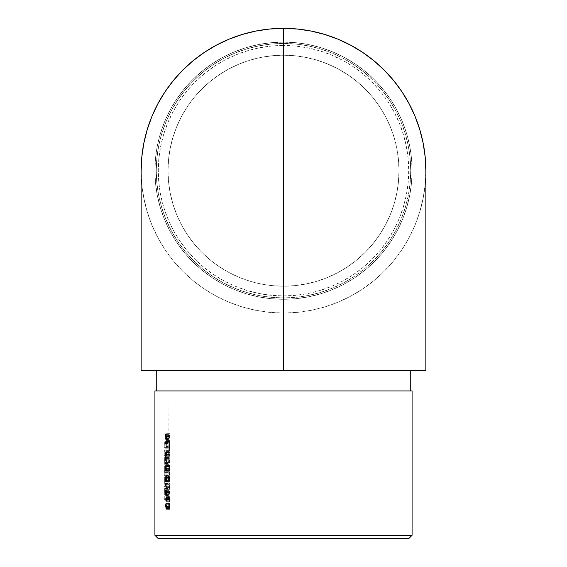<?xml version="1.0" encoding="UTF-8"?>
<svg xmlns="http://www.w3.org/2000/svg" width="567" height="567" viewBox="0 0 567 567"><rect width="100%" height="100%" fill="white"/><g stroke="black" fill="none" stroke-linecap="round" stroke-linejoin="round"><path stroke-width="0.43" stroke-dasharray="2.83 2.13" d="M398.991 370.79L283.5 370.79L398.991 370.79L398.991 538.65L168.009 538.65L168.009 491.525L164.657 491.525L164.692 488.187L164.699 494.793L164.692 488.187L164.692 493.999L164.657 491.632L168.016 491.632L168.045 493.985L168.137 488.896L168.009 538.65L398.991 538.65L398.991 370.79L141.155 370.79L398.991 370.79L398.991 170.695A115.491 115.491 0 0 0 283.5 55.205A115.491 115.491 0 0 0 168.009 170.695A115.491 115.491 0 0 0 283.5 286.186A115.491 115.491 0 0 0 398.991 170.695L398.431 159.377L396.772 148.164L394.015 137.171L390.195 126.498L385.354 116.256L379.529 106.532L372.774 97.432L365.162 89.033L356.763 81.421L347.663 74.674L337.939 68.848L327.698 64L317.024 60.18L306.031 57.43L294.819 55.764L283.5 55.205A115.491 115.491 0 0 0 168.009 170.695A115.491 115.491 0 0 0 283.5 286.186A115.491 115.491 0 0 1 168.009 170.695A115.491 115.491 0 0 1 283.5 55.205A115.491 115.491 0 0 1 398.991 170.695A115.491 115.491 0 0 1 283.5 286.186A115.491 115.491 0 0 0 398.991 170.695A115.491 115.491 0 0 0 283.5 55.205L272.181 55.764L260.969 57.43L249.976 60.18L239.302 64L229.061 68.848L219.337 74.674L210.237 81.421L201.838 89.033L194.226 97.432L187.471 106.532L181.646 116.256L176.805 126.498L172.985 137.171L170.228 148.164L168.569 159.377L168.009 170.695L168.569 182.014L170.228 193.227L172.985 204.219L176.805 214.893L181.646 225.134L187.471 234.858L194.226 243.959L201.838 252.358L210.237 259.969L219.337 266.724L229.061 272.55L239.302 277.398L249.976 281.211L260.969 283.968L272.181 285.626L283.5 286.186L294.819 285.626L306.031 283.968L317.024 281.211L327.698 277.398L337.939 272.55L347.663 266.724L356.763 259.969L365.162 252.358L372.774 243.959L379.529 234.858L385.354 225.134L390.195 214.893L394.015 204.219L396.772 193.227L398.431 182.014L398.991 170.695M141.155 170.695A142.345 142.345 0 0 0 283.5 313.041L297.455 312.36L311.269 310.312L324.82 306.917L337.975 302.211L350.604 296.236L362.582 289.057L373.802 280.736L384.157 271.352L393.533 260.997L401.854 249.778L409.041 237.8L415.009 225.17L419.715 212.015L423.11 198.464L425.158 184.651L425.845 170.695A142.345 142.345 0 0 1 283.5 313.041L269.545 312.36L255.731 310.312L242.18 306.917L229.025 302.211L216.396 296.236L204.418 289.057L193.198 280.736L182.843 271.352L173.467 260.997L165.146 249.778L157.959 237.8L151.991 225.17L147.285 212.015L143.89 198.464L141.842 184.651L141.155 170.695M164.692 464.38L164.834 457.555L164.692 464.38M168.009 458.894L168.016 458.349L164.657 458.349L164.699 464.387L164.77 458.349L168.193 458.349L168.151 463.374L168.009 461.006L164.657 461.006L168.009 461.006L168.009 370.79L283.5 370.79L168.009 370.79L168.193 458.349L164.77 458.349L168.13 458.349L168.201 460.978L164.834 460.978L168.201 460.978L168.151 463.374L168.059 464.387L164.699 464.387L168.059 464.387L168.009 461.907L168.009 465.982L168.009 461.006M164.706 463.579L164.699 458.349L164.706 463.579L168.059 463.593L168.158 460.971L164.799 460.971L164.699 463.593L164.657 460.978L168.016 460.978L168.059 463.593L164.699 463.593M164.699 458.349L168.059 458.349L168.016 460.978L164.657 460.978L164.699 458.349L164.799 460.971L168.158 460.971L168.059 458.349L164.699 458.349M164.692 484.303L165.004 477.485L164.692 484.303M168.009 478.824L168.016 478.279L164.657 478.279L164.699 484.317L164.77 478.279L168.371 478.279L168.08 484.253L168.009 480.929L164.657 480.929L168.009 480.929L168.066 465.982L168.371 478.279L164.77 478.279L168.13 478.279L168.201 480.908L164.834 480.908L168.201 480.908L168.059 484.317L164.699 484.317L168.059 484.317L168.009 481.837L168.009 485.912L168.009 480.929M164.706 483.509L164.699 478.279L164.706 483.509L168.059 483.516L168.158 480.894L164.799 480.894L164.699 483.516L164.657 480.901L168.016 480.901L168.059 483.516L164.699 483.516M164.657 489.364L164.664 488.527L164.657 489.364M164.799 491.256L164.714 493.914L164.799 491.256M283.5 299.277L283.5 297.937A127.242 127.242 0 0 0 410.742 170.695A127.242 127.242 0 0 0 283.5 43.461L283.5 42.114A128.581 128.581 0 0 1 412.081 170.695A128.581 128.581 0 0 1 283.5 299.277A128.581 128.581 0 0 0 412.081 170.695A128.581 128.581 0 0 0 283.5 42.114A128.581 128.581 0 0 1 412.081 170.695A128.581 128.581 0 0 1 283.5 299.277L270.898 298.66L258.417 296.81L246.177 293.741L234.291 289.489L222.888 284.095L212.065 277.61L201.93 270.09L192.582 261.621L184.105 252.265L176.585 242.13L170.1 231.308L164.706 219.904L160.454 208.025L157.385 195.785L155.535 183.297L154.919 170.695L155.535 158.094L157.385 145.613L160.454 133.373L164.706 121.494L170.1 110.083L176.585 99.26L184.105 89.125L192.582 79.777L201.93 71.3L212.065 63.788L222.888 57.295L234.291 51.902L246.177 47.649L258.417 44.587L270.898 42.731L283.5 42.114L296.102 42.731L308.583 44.587L320.823 47.649L332.709 51.902L344.112 57.295L354.935 63.788L365.07 71.3L374.418 79.777L382.895 89.125L390.415 99.26L396.9 110.083L402.294 121.494L406.546 133.373L409.615 145.613L411.465 158.094L412.081 170.695L411.465 183.297L409.615 195.785L406.546 208.025L402.294 219.904L396.9 231.308L390.415 242.13L382.895 252.265L374.418 261.621L365.07 270.09L354.935 277.61L344.112 284.095L332.709 289.489L320.823 293.741L308.583 296.81L296.102 298.66L283.5 299.277A128.581 128.581 0 0 1 154.919 170.695A128.581 128.581 0 0 1 283.5 42.114A128.581 128.581 0 0 0 154.919 170.695A128.581 128.581 0 0 0 283.5 299.277A128.581 128.581 0 0 1 154.919 170.695A128.581 128.581 0 0 1 283.5 42.114L283.5 43.461A127.242 127.242 0 0 1 410.742 170.695A127.242 127.242 0 0 1 283.5 297.937L271.026 297.321L258.68 295.492L246.567 292.459L234.809 288.249L223.518 282.912L212.809 276.49L202.78 269.056L193.531 260.671L185.14 251.415L177.705 241.386L171.284 230.677L165.947 219.386L161.737 207.635L158.703 195.523L156.875 183.169L156.258 170.695L156.875 158.228L158.703 145.875L161.737 133.762L165.947 122.004L171.284 110.714L177.705 100.005L185.14 89.976L193.531 80.727L202.78 72.342L212.809 64.9L223.518 58.479L234.809 53.142L246.567 48.939L258.68 45.906L271.026 44.07L283.5 43.461L295.974 44.07L308.32 45.906L320.433 48.939L332.191 53.142L343.482 58.479L354.191 64.9L364.22 72.342L373.469 80.727L381.86 89.976L389.295 100.005L395.716 110.714L401.053 122.004L405.263 133.762L408.297 145.875L410.125 158.228L410.742 170.695L410.125 183.169L408.297 195.523L405.263 207.635L401.053 219.386L395.716 230.677L389.295 241.386L381.86 251.415L373.469 260.671L364.22 269.056L354.191 276.49L343.482 282.912L332.191 288.249L320.433 292.459L308.32 295.492L295.974 297.321L283.5 297.937A127.242 127.242 0 0 1 156.258 170.695A127.242 127.242 0 0 1 283.5 43.461A127.242 127.242 0 0 0 156.258 170.695A127.242 127.242 0 0 0 283.5 297.937L295.974 297.321L308.32 295.492L320.433 292.459L332.191 288.249L343.482 282.912L354.191 276.49L364.22 269.056L373.469 260.671L381.86 251.415L389.295 241.386L395.716 230.677L401.053 219.386L405.263 207.635L408.297 195.523L410.125 183.169L410.742 170.695L410.125 158.228L408.297 145.875L405.263 133.762L401.053 122.004L395.716 110.714L389.295 100.005L381.86 89.976L373.469 80.727L364.22 72.342L354.191 64.9L343.482 58.479L332.191 53.142L320.433 48.939L308.32 45.906L295.974 44.07L283.5 43.461L271.026 44.07L258.68 45.906L246.567 48.939L234.809 53.142L223.518 58.479L212.809 64.9L202.78 72.342L193.531 80.727L185.14 89.976L177.705 100.005L171.284 110.714L165.947 122.004L161.737 133.762L158.703 145.875L156.875 158.228L156.258 170.695L156.875 183.169L158.703 195.523L161.737 207.635L165.947 219.386L171.284 230.677L177.705 241.386L185.14 251.415L193.531 260.671L202.78 269.056L212.809 276.49L223.518 282.912L234.809 288.249L246.567 292.459L258.68 295.492L271.026 297.321L283.5 297.937L283.5 299.277M283.5 295.924A125.222 125.222 0 0 0 408.722 170.695A125.222 125.222 0 0 0 283.5 45.473L295.776 46.076L307.931 47.876L319.852 50.867L331.419 55.006L342.532 60.258L353.071 66.573L362.944 73.894L372.044 82.151L380.301 91.252L387.622 101.124L393.937 111.664L399.189 122.777L403.335 134.344L406.319 146.265L408.12 158.42L408.722 170.695L408.12 182.971L406.319 195.126L403.335 207.047L399.189 218.621L393.937 229.727L387.622 240.266L380.301 250.139L372.044 259.247L362.944 267.496L353.071 274.818L342.532 281.133L331.419 286.392L319.852 290.531L307.931 293.515L295.776 295.322L283.5 295.924L271.224 295.322L259.069 293.515L247.148 290.531L235.581 286.392L224.468 281.133L213.929 274.818L204.056 267.496L194.956 259.247L186.699 250.139L179.378 240.266L173.063 229.727L167.811 218.621L163.665 207.047L160.681 195.126L158.88 182.971L158.278 170.695L158.88 158.42L160.681 146.265L163.665 134.344L167.811 122.777L173.063 111.664L179.378 101.124L186.699 91.252L194.956 82.151L204.056 73.894L213.929 66.573L224.468 60.258L235.581 55.006L247.148 50.867L259.069 47.876L271.224 46.076L283.5 45.473A125.222 125.222 0 0 0 158.278 170.695A125.222 125.222 0 0 0 283.5 295.924M410.742 370.79L156.258 370.79L410.742 370.79M156.258 390.932L412.081 390.932L156.258 390.932M168.009 460.829L168.009 460.078M168.009 480.759L168.009 480.008M168.009 486.706L168.371 485.912L168.009 490.568L168.009 485.912L164.657 485.912L164.657 486.706L168.009 486.706L164.657 486.706L164.657 485.912L168.371 485.912L165.004 485.912L168.371 485.912L168.371 486.706L165.004 486.706L168.009 486.706M168.009 491.348L168.052 493.999L164.692 493.999L168.052 493.999L168.059 488.201L164.692 488.187L168.052 488.187L168.137 488.896L164.77 488.896L168.137 488.896L168.201 491.511L164.834 491.511L168.201 491.511L168.186 492.929L168.137 494.048L164.777 494.048L168.137 494.048L168.059 494.793L164.699 494.793L168.059 494.793L168.023 488.527L168.016 489.938L168.023 488.527L164.664 488.527L164.657 490.568L164.657 491.525L168.009 491.525M169.512 447.25L169.512 450.666L169.512 447.25L166.11 447.25L166.11 450.666L169.512 450.666L169.512 447.25L165.968 447.25L169.512 447.25M168.683 454.33L168.867 456.995L169.349 457.491L170.015 455.818L169.894 452.452L169.058 451.573L168.683 454.33M169.661 484.714L170.036 484.714L169.661 482.893L169.512 483.92L168.683 483.92L169.661 488.931L169.661 484.714L166.259 484.714L166.259 488.931L169.661 488.931L169.661 484.714L170.036 484.714L166.259 484.714L169.661 484.714M169.108 507.345L168.81 506.87L165.429 506.87L165.72 507.345L169.108 507.345L165.72 507.345L165.699 506.303L169.086 506.303L165.699 506.303L166.124 503.503L169.519 503.503L166.124 503.503L166.663 506.6L170.079 506.6L166.663 506.6L166.223 509.315L169.625 509.315L166.223 509.315L166.223 508.514L169.625 508.514L166.223 508.514L166.492 506.558L169.909 506.558L166.492 506.558L166.117 504.304L169.519 504.304L166.117 504.304L165.84 505.636L165.819 506.444L169.214 506.444L165.819 506.444L165.89 508.401L169.278 508.401L165.89 508.401L165.33 507.493L168.704 507.493L169.278 508.401L169.519 504.304L169.625 509.315L170.079 506.6L169.519 503.503L169.108 507.345L168.704 503.85L168.704 507.493L169.278 508.401L169.554 504.311L169.625 509.315L170.001 508.053L169.696 503.659L169.207 504.269L169.094 506.827M170.072 499.718L169.59 496.671L169.193 500.229L168.683 498.492L169.533 502.114L170.072 499.718M169.306 491.752L170.036 495.764L170.036 489.725L169.866 493.857L168.931 489.888L168.895 495.211L168.838 491.22L169.058 490.675L169.306 491.752M168.916 481.624L169.207 480.341L169.682 482.035L170.015 480.674L169.576 476.06L169.207 477.775L168.987 476.535L168.753 477.294L168.916 481.624M169.554 482.092L166.181 482.099L165.812 480.341L165.564 481.638L165.373 480.809L165.571 476.514L168.952 476.514L168.683 479.037L165.302 479.037L168.683 479.037L168.952 481.638L165.564 481.638L168.952 481.638L169.207 480.341L165.812 480.341L169.207 480.341L169.583 482.099L170.079 479.094L166.663 479.094L166.181 482.099L169.583 482.099M169.512 471.85L169.512 475.266L169.512 471.85L166.11 471.85L166.11 475.266L169.512 475.266L169.512 471.85L165.968 471.85L169.512 471.85M169.143 468.285L169.646 465.975L169.604 471.163L169.98 469.965L169.561 465.131L169.2 466.62L168.987 465.599L168.746 466.4L168.838 470.504L168.874 466.549L169.143 468.285M168.952 466.379L165.571 466.379L165.401 468.165L168.782 468.165L168.952 466.379L169.15 468.661L165.755 468.661L165.571 466.379L168.952 466.379M169.306 460.326L170.036 464.33L170.036 458.292L169.866 462.431L168.931 458.455L168.895 463.778L168.838 459.794L169.058 459.242L169.306 460.326M169.661 442.352L170.036 442.352L169.661 440.531L169.512 441.551L168.683 441.551L169.661 446.562L169.661 442.352L166.259 442.352L166.259 446.562L169.661 446.562L169.661 442.352L170.036 442.352L166.259 442.352L169.661 442.352M169.306 435.725L170.036 439.73L170.036 433.698L169.866 437.83L168.931 433.861L168.895 439.184L168.838 435.194L169.058 434.648L169.306 435.725M168.016 478.279L164.657 478.279L168.016 478.279L168.009 477.485L164.657 477.485L164.657 478.279L168.009 478.279M168.009 474.863L168.059 471.22L168.009 474.863L164.657 474.863L164.657 475.663L168.009 475.663L168.052 474.855L164.657 474.863L168.009 474.863M168.009 470.426L168.08 466.783L168.009 470.426L164.657 470.426L164.685 474.863L168.045 474.863L168.158 472.765L164.799 472.765L168.158 472.765L168.059 471.22L164.657 471.22L168.009 471.22L168.038 470.426L164.657 470.426L168.009 470.426M168.08 466.783L164.706 466.783L164.678 470.426L168.038 470.426L168.158 468.321L164.799 468.321L168.158 468.321L168.066 466.783L164.657 466.783L168.066 466.783M168.016 458.349L164.657 458.349L168.016 458.349L168.009 457.555L164.657 457.555L164.657 458.349L168.009 458.349M168.009 454.932L168.052 450.836L168.009 454.932L164.657 454.932L164.657 455.733L168.009 455.733L168.045 454.932L164.657 454.932L168.009 454.932M168.009 447.42L168.052 443.323L168.009 447.42L164.657 447.42L164.657 448.213L168.009 448.213L168.038 447.42L164.657 447.42L168.009 447.42M283.5 370.79L168.009 370.79L283.5 370.79M158.278 538.65L408.722 538.65L158.278 538.65M398.991 538.65L168.009 538.65L398.991 538.65M412.081 535.291L154.919 535.291L412.081 535.291M168.009 499.463L164.657 499.463L164.657 500.257L168.009 500.257L168.094 499.463L164.657 499.463L168.009 499.463M168.094 495.934L164.735 495.934L164.735 499.463L168.094 499.463L168.13 495.934L164.735 495.934L168.094 495.934M168.13 499.463L164.77 499.463L164.77 495.934L168.13 495.934L168.286 499.463L164.77 499.463L168.13 499.463M168.286 495.934L164.919 495.934L164.919 499.463L168.286 499.463L168.356 495.934L164.919 495.934L168.286 495.934M168.356 500.257L164.983 500.257L164.983 495.934L168.356 495.934L168.356 500.257L164.657 500.257L168.356 500.257M164.983 500.257L164.735 495.934L164.983 500.257M168.03 489.236L164.671 489.236L164.664 488.527L168.023 488.527L168.03 489.236L168.016 491.632L164.657 491.632L164.671 489.236L168.03 489.236M168.073 488.988L164.714 488.988L164.799 491.469L168.158 491.469L168.073 488.988L168.073 493.914L168.158 491.469L164.799 491.469L164.77 493.141L168.13 493.141L164.77 493.141L164.714 493.914L168.073 493.914L164.714 493.914L164.714 488.988L168.073 488.988L168.073 493.914L168.073 488.988M165.004 486.706L164.657 485.912L165.004 486.706M168.371 477.485L164.657 477.485L168.371 477.485L168.371 478.279L165.004 478.279L165.004 477.485L168.371 477.485M168.016 480.901L164.657 480.901L164.699 478.279L168.059 478.279L168.052 483.502L168.059 478.279L164.699 478.279L164.799 480.894L168.158 480.894L168.059 478.279L168.016 480.901M168.009 465.982L164.657 465.982L164.657 466.783L168.009 466.783L168.066 465.982L164.657 465.982L168.009 465.982M168.201 468.179L164.834 468.179L164.706 465.982L168.066 465.982L168.201 468.179L168.123 470.56L164.763 470.56L164.834 468.179L168.201 468.179M168.201 472.623L164.834 472.623L164.763 470.56L168.123 470.56L168.179 471.319L168.179 473.962L164.82 473.962L164.834 472.623L168.201 472.623M168.137 474.863L164.777 474.863L164.82 473.962L168.179 473.962L168.193 474.863L164.777 474.863L168.137 474.863M168.193 475.663L164.834 475.663L164.834 474.863L168.193 474.863L168.193 475.663L164.657 475.663L168.193 475.663M164.834 475.663L164.657 465.982L164.834 475.663M168.193 457.555L164.657 457.555L168.193 457.555L168.193 458.349L164.834 458.349L164.834 457.555L168.193 457.555M168.066 458.363L168.059 463.593L168.066 458.363M168.08 454.812L164.678 454.932L168.038 454.932L168.137 453.99L168.158 452.608L164.799 452.608L164.728 454.812L168.08 454.812M168.101 450.928L164.742 450.928L164.799 452.608L168.158 452.608L168.144 451.509L168.052 450.836L164.692 450.836L168.101 450.928M168.009 450.836L164.657 450.836L168.052 450.836L168.009 450.042L164.657 450.042L164.657 450.836L168.009 450.836M168.059 450.042L164.657 450.042L168.059 450.042L168.144 450.481L168.201 452.466L164.834 452.466L164.699 450.042L168.059 450.042M168.137 454.932L164.77 454.932L164.834 452.466L168.201 452.466L168.193 454.932L164.77 454.932L168.137 454.932M168.193 455.733L164.834 455.733L164.834 454.932L168.193 454.932L168.193 455.733L164.657 455.733L168.193 455.733M164.834 455.733L164.657 450.042L164.834 455.733M168.08 447.299L164.678 447.42L168.038 447.42L168.137 446.477L168.158 445.088L164.799 445.088L164.728 447.299L168.08 447.299M168.101 443.415L164.742 443.415L164.799 445.088L168.158 445.088L168.144 443.996L168.052 443.323L164.692 443.323L168.101 443.415M168.009 443.323L164.657 443.323L168.052 443.323L168.009 442.522L164.657 442.522L164.657 443.323L168.009 443.323M168.059 442.522L164.657 442.522L168.059 442.522L168.144 442.969L168.201 444.953L164.834 444.953L164.699 442.522L168.059 442.522M168.137 447.42L164.77 447.42L164.834 444.953L168.201 444.953L168.193 447.42L164.77 447.42L168.137 447.42M168.193 448.213L164.834 448.213L164.834 447.42L168.193 447.42L168.193 448.213L164.657 448.213L168.193 448.213M164.834 448.213L164.657 442.522L164.834 448.213M168.81 503.85L165.429 503.85L165.429 506.87L168.81 506.87L168.81 503.85L165.33 503.85L168.81 503.85M168.704 507.493L165.33 507.493L165.33 503.85L168.704 503.85L168.704 507.493M165.33 503.85L165.72 507.345L165.954 503.68L166.5 504.368L166.223 509.315L166.379 504.949L166.117 504.304L165.897 504.928L165.89 508.401L165.33 507.493L165.33 503.85M169.59 502.142L165.975 501.838L165.798 501.143L169.193 501.143L169.59 502.142L166.131 502.114L165.302 498.492L165.805 500.229L166.188 496.671L169.59 496.671L166.188 496.671L166.663 499.449L170.079 499.449L166.663 499.449L166.188 502.142L166.655 499.789M170.079 499.449L169.59 496.671L169.179 499.307L165.791 499.307L169.179 499.307L169.193 500.229L165.805 500.229L169.193 500.229L168.732 497.883L165.358 497.883L168.732 497.883L168.683 498.492L165.302 498.492L168.683 498.492L169.193 501.143L165.798 501.143L165.302 498.492L165.805 500.229L166.188 496.671M169.313 499.477L165.918 499.477L166.195 501.341L169.597 501.341L169.391 498.095L169.597 497.472L169.887 498.691L169.597 501.341L166.195 501.341L166.492 499.407L169.909 499.407L166.492 499.407L166.195 497.472L169.597 497.472L166.081 497.635L165.918 499.477L169.313 499.477L169.625 497.479L169.816 500.746L169.483 501.207L169.313 499.477M166.166 501.334L166.195 497.472L166.166 501.334M169.009 490.639L165.621 490.639L165.401 492.567L168.782 492.567L169.009 490.639L169.398 492.319L166.003 492.319L169.398 492.319L170.036 495.764L166.62 495.764L165.649 490.646L169.009 490.639M165.897 491.653L165.599 490.646L165.415 491.844L165.649 495.423L165.387 490.618L165.741 490.023L166.457 493.857L166.62 489.725L166.62 495.764L170.036 495.764L170.036 489.725L166.457 489.725L169.866 489.725L169.866 493.857L166.457 493.857L169.866 493.857L169.462 491.639L166.06 491.639L169.462 491.639L169.292 490.71L168.994 489.838L165.614 489.838L168.994 489.838L168.683 492.525L165.302 492.525L168.683 492.525L169.037 495.423L165.649 495.423L169.037 495.423L169.037 494.622L165.649 494.622L169.037 494.622L168.782 492.567L165.401 492.567L165.614 495.402L165.422 490.342L165.578 489.853L165.791 490.179L166.457 493.857L166.62 489.725L166.62 495.764L166.003 492.319M170.036 483.92L166.62 483.92L166.62 484.714L170.036 484.714L170.036 483.92L166.259 483.92L170.036 483.92M169.661 482.893L166.259 482.893L166.259 483.92L169.661 483.92L169.661 482.893L166.11 482.893L169.661 482.893M169.512 483.92L166.11 483.92L166.11 482.893L169.512 482.893L169.512 483.92L165.302 483.92L169.512 483.92M168.683 484.083L165.302 483.92L168.683 483.92L169.661 488.931L166.259 488.931L165.302 484.083L168.683 484.083M169.512 484.714L165.564 484.714L169.512 484.714L169.512 487.365L168.952 484.714L165.564 484.714L166.11 487.365L169.512 487.365L166.11 487.365L166.11 484.714L169.512 484.714L169.512 487.365L168.952 484.714L169.512 484.714M165.302 484.083L166.11 483.92L166.11 482.893L166.62 483.92L166.259 488.931L165.302 484.083M166.11 484.714L165.564 484.714L166.11 487.365L166.11 484.714M169.894 476.734L166.485 476.734L166.663 479.094L170.079 479.094L169.98 477.208L169.576 476.06L166.174 476.06L166.485 476.734L169.894 476.734M169.207 477.775L165.812 477.775L165.947 476.549L166.174 476.06L169.576 476.06L169.207 477.775L168.952 476.514L165.571 476.514L165.812 477.775L169.207 477.775M168.782 479.08L165.401 479.08L165.564 480.844L168.952 480.844L168.945 477.315L169.15 479.051L168.952 480.844L165.564 480.844L165.755 479.051L169.15 479.051L165.755 479.051L165.564 477.315L168.945 477.315L165.564 477.315L165.401 479.08L168.782 479.08L168.966 477.322L169.094 480.242L168.782 479.08M169.278 479.03L165.89 479.03L166.188 481.298L169.59 481.298L169.576 476.861L169.909 479.08L169.59 481.298L166.188 481.298L166.492 479.08L169.909 479.08L166.492 479.08L166.174 476.861L169.576 476.861L166.174 476.861L165.89 479.03L169.278 479.03L169.611 476.868L169.788 480.837L169.462 481.099L169.278 479.03M166.11 476.089L166.663 479.094L166.181 482.099L165.812 480.341L165.451 481.404L165.302 479.278L165.458 476.727L165.812 477.775L166.11 476.089M165.543 480.83L165.564 477.315L165.543 480.83M166.152 481.284L166.174 476.861L166.152 481.284M169.37 475.266L165.968 475.266L165.968 471.85L169.37 471.85L169.512 475.266L165.968 475.266L169.37 475.266M165.968 475.266L166.11 471.85L165.968 475.266M169.278 468.661L165.755 468.661L169.278 468.661L169.576 465.925L166.174 465.925L165.89 468.661L169.278 468.661M169.909 468.186L166.492 468.186L166.174 465.925L169.576 465.925L169.887 467.378L169.816 469.667L166.407 469.667L166.492 468.186L169.909 468.186M169.604 470.369L166.202 470.369L166.407 469.667L169.816 469.667L169.604 471.163L166.202 471.163L166.202 470.369L169.604 470.369M169.561 465.131L169.313 465.656L165.918 465.656L166.166 465.131L169.561 465.131L166.166 465.131L166.663 468.2L170.079 468.2L166.663 468.2L166.202 471.163L169.604 471.163M170.079 468.2L169.731 465.316M169.2 466.62L165.812 466.62L165.855 466.088L165.918 465.656L169.313 465.656L169.2 466.62L168.952 465.585L165.571 465.585L165.812 466.62L169.2 466.62M168.683 468.179L165.302 468.179L165.571 465.585L168.952 465.585L168.952 470.823L165.564 470.823L165.302 468.179L168.683 468.179M168.952 470.022L165.564 470.022L165.564 470.823L168.952 470.823L168.952 470.022L168.782 468.165L165.401 468.165L165.564 470.022L168.952 470.022M166.663 468.2L166.202 471.163L166.407 466.641L166.103 465.989L165.755 468.661L165.529 466.421L165.458 470.504L165.373 466.393L165.607 465.599L165.812 466.62L166.166 465.131M169.009 459.206L165.621 459.206L165.401 461.134L168.782 461.134L169.009 459.206L169.398 460.886L166.003 460.886L169.398 460.886L170.036 464.33L166.62 464.33L165.621 459.206L169.009 459.206M165.897 460.22L165.599 459.213L165.415 460.411L165.649 463.99L165.387 459.185L165.741 458.59L166.457 462.431L166.62 458.292L166.62 464.33L170.036 464.33L170.036 458.292L166.457 458.292L169.866 458.292L169.866 462.431L166.457 462.431L169.866 462.431L169.462 460.206L166.06 460.206L169.462 460.206L169.292 459.277L168.994 458.412L165.614 458.412L168.994 458.412L168.683 461.091L165.302 461.091L168.683 461.091L169.037 463.99L165.649 463.99L169.037 463.99L169.037 463.189L165.649 463.189L169.037 463.189L168.782 461.134L165.401 461.134L165.578 463.934L165.422 458.916L165.578 458.419L165.791 458.746L166.457 462.431L166.62 458.292L166.62 464.33L166.003 460.886M169.278 451.46L165.89 451.46L166.663 454.528L170.079 454.528L169.278 451.46L168.683 454.528L165.302 454.528L165.89 451.46L169.278 451.46M169.278 457.498L165.89 457.498L165.302 454.528L168.683 454.528L169.278 457.498L170.079 454.528L166.663 454.528L165.89 457.498L169.278 457.498M169.278 456.704L165.89 456.704L169.278 456.704L168.831 453.352L169.278 452.26L169.639 452.594L169.909 454.5L166.492 454.5L169.909 454.5L169.228 456.697L168.782 454.5L165.401 454.5L168.782 454.5L169.278 452.26L165.89 452.26L169.37 452.275L166.23 452.594L169.639 452.594L169.909 454.5M166.315 456.187L166.415 453.295L165.89 452.26L165.451 455.634L165.989 456.683L166.478 455.103L166.315 452.82L165.72 452.338L165.415 455.095L165.89 456.704M165.302 454.727L165.89 451.46L166.578 453.04L166.485 456.548L166.088 457.434L165.578 457.257L165.302 454.727M169.37 450.666L165.968 450.666L165.968 447.25L169.37 447.25L169.512 450.666L165.968 450.666L169.37 450.666M165.968 450.666L166.11 447.25L165.968 450.666M170.036 441.551L166.62 441.551L166.62 442.352L170.036 442.352L170.036 441.551L166.259 441.551L170.036 441.551M169.661 440.531L166.259 440.531L166.259 441.551L169.661 441.551L169.661 440.531L166.11 440.531L169.661 440.531M169.512 441.551L166.11 441.551L166.11 440.531L169.512 440.531L169.512 441.551L165.302 441.551L169.512 441.551M168.683 441.714L165.302 441.551L168.683 441.551L169.661 446.562L166.259 446.562L165.302 441.714L168.683 441.714M169.512 442.352L165.564 442.352L169.512 442.352L169.512 445.003L168.952 442.352L165.564 442.352L166.11 445.003L169.512 445.003L166.11 445.003L166.11 442.352L169.512 442.352L169.512 445.003L168.952 442.352L169.512 442.352M165.302 441.714L166.11 441.551L166.11 440.531L166.62 441.551L166.259 446.562L165.302 441.714M166.11 442.352L165.564 442.352L166.11 445.003L166.11 442.352M169.009 434.606L165.621 434.606L165.401 436.533L168.782 436.533L169.009 434.606L169.398 436.285L166.003 436.285L169.398 436.285L170.036 439.73L166.62 439.73L165.649 434.62L169.009 434.606M165.897 435.626L165.621 434.606L165.415 435.817L165.649 439.39L165.387 434.584L165.741 433.996L166.457 437.83L166.62 433.698L166.62 439.73L170.036 439.73L170.036 433.698L166.457 433.698L169.866 433.698L169.866 437.83L166.457 437.83L169.866 437.83L169.462 435.605L166.06 435.605L169.462 435.605L169.292 434.676L168.994 433.812L165.614 433.812L168.994 433.812L168.683 436.491L165.302 436.491L168.683 436.491L169.037 439.39L165.649 439.39L169.037 439.39L169.037 438.596L165.649 438.596L169.037 438.596L168.782 436.533L165.401 436.533L165.614 439.375L165.422 434.315L165.578 433.826L165.791 434.145L166.457 437.83L166.62 433.698L166.62 439.73L166.003 436.285M168.009 370.79L168.009 170.695"/><path stroke-width="0.85" d="M283.5 370.79L283.5 28.35A142.345 142.345 0 0 0 141.155 170.695L141.842 156.747L143.89 142.927L147.285 129.375L151.991 116.221L157.959 103.598L165.146 91.613L173.467 80.394L182.843 70.046L193.198 60.662L204.418 52.341L216.396 45.162L229.025 39.187L242.18 34.481L255.731 31.086L269.545 29.037L283.5 28.35L283.5 370.79L141.155 370.79L425.845 370.79L283.5 370.79L283.5 55.205L283.5 370.79M154.919 535.291L158.278 538.65L408.722 538.65L412.081 535.291L154.919 535.291L412.081 535.291L412.081 390.932L154.919 390.932L154.919 535.291L154.919 390.932L412.081 390.932L412.081 535.291L408.722 538.65L158.278 538.65L154.919 535.291M283.5 297.937L283.5 295.924L283.5 297.937M283.5 45.473L283.5 43.461L283.5 45.473M156.258 370.79L156.258 390.932L156.258 370.79M410.742 390.932L410.742 370.79L410.742 390.932M425.845 170.695L425.158 156.747L423.11 142.927L419.715 129.375L415.009 116.221L409.041 103.598L401.854 91.613L393.533 80.394L384.157 70.046L373.802 60.662L362.582 52.341L350.604 45.162L337.975 39.187L324.82 34.481L311.269 31.086L297.455 29.037L283.5 28.35A142.345 142.345 0 0 1 425.845 170.695L425.845 370.79M141.155 370.79L141.155 170.695"/></g></svg>
